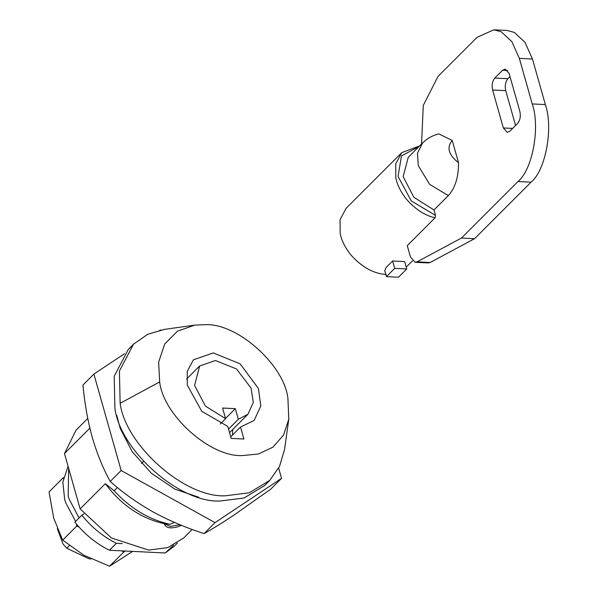 <?xml version="1.0" encoding="UTF-8"?>
<svg xmlns="http://www.w3.org/2000/svg" width="596" height="596" viewBox="0 0 596 596"><rect width="100%" height="100%" fill="white"/><g stroke="black" fill="none" stroke-linecap="round" stroke-linejoin="round"><path stroke-width="0.89" d="M79.097 517.946L69.114 499.09L68.175 496.073L68.667 468.359M129.548 551.24L122.463 550.898M75.617 521.425L65.634 502.57L64.696 499.552L62.833 482.142L68.078 466.258M78.918 526.901L76.675 526.149L76.452 524.055M63.31 478.469L63.027 477.94L63.481 477.612M125.048 551.151L123.588 552.209L122.038 550.875M63.027 477.94L49.043 491.931L53.729 518.17L62.684 540.14L84.014 555.308L109.604 566.2L132.655 551.397M123.588 552.209L109.604 566.2M76.675 526.149L62.684 540.14M198.729 497.235L174.859 489.137L151.235 473.149L132.133 451.567L120.273 428.502L116.682 415.218M93.877 374.087L82.933 385.038C84.669 403.589 87.791 421.081 92.306 437.516C97.111 453.921 103.078 468.568 110.223 481.456C122.806 492.706 137.02 502.815 152.867 511.793C168.981 520.561 186.041 527.825 204.055 533.576C212.183 529.084 221.854 523.124 233.058 515.696L270.606 489.279L281.55 478.335L215 522.632L121.159 470.512L93.877 374.087L124.482 353.719M278.675 468.165L281.55 478.335M159.78 330.221L160.816 330.005M204.055 533.576L215 522.632M110.223 481.456L121.159 470.512M174.434 522.401L170.091 524.286L164.354 523.705C165.576 527.862 170.113 528.883 177.958 526.76L181.445 525.337M164.302 523.698L170.329 526.387L180.126 524.8M117.39 487.528L114.156 490.761L105.35 483.676C121.346 505.147 141.014 518.49 164.354 523.705L164.466 524.346M91.002 558.892L89.177 558.869L66.759 548.245L63.012 543.992L57.335 528.756M131.001 346.917L128.296 349.427L114.194 376.277L114.924 408.513C120.228 450.263 179.336 503.061 220.036 501.02L244.055 498.01L264.52 485.606L269.735 480.391L279.554 466.392L284.56 449.369L288.799 419.182L287.905 398.314C284.374 365.43 237.648 323.039 205.27 324.671L194.721 325.125L177.504 331.152L164.675 344.078L158.648 362.107L159.676 381.932C163.207 414.816 209.934 457.207 242.311 455.575L258.411 454.018L272.901 447.179L283.54 435.095L288.799 419.182M194.721 325.125L164.533 329.372L147.748 334.267L133.511 344.205L119.409 371.055L120.139 403.298C125.443 445.041 184.551 497.846 225.251 495.805L249.27 492.795L269.735 480.391M159.676 381.932L120.139 403.298M228.529 429.098L238.333 419.286L235.323 408.655L222.569 408.029L225.579 418.66L205.419 406.092L194.594 385.403L199.645 365.981L186.57 379.063M238.333 419.286L247.943 414.265L253.3 402.419L251.095 388.16L236.478 368.961L215.417 360.52L199.645 365.981M232.455 435.11L232.76 429.448M220.252 423.994L225.579 418.66M230.719 436.846L240.523 427.034L254.134 420.456L260.825 405.943L258.426 388.525L240.121 363.843L213.264 352.929L193.454 359.79L187.271 371.301L187.271 385.053L201.746 411.27L227.769 426.416L231.159 438.395L243.92 439.021L240.523 427.034M225.519 418.467L235.323 408.655M66.759 548.245L69.367 545.638M177.355 543.068L174.025 546.405L165.241 552.984L109.396 550.257C96.098 543.589 84.595 534.217 74.895 522.148L81.853 515.19L83.917 513.886M78.732 503.918L71.386 477.962M122.247 543.589L116.347 543.299L109.396 550.257M116.347 543.299C103.048 536.631 91.553 527.259 81.853 515.19M173.511 545.265L165.241 552.984M141.453 463.457L143.517 461.393M87.761 418.452L76.035 430.185L64.48 453.563L89.691 428.345L89.743 427.6M64.48 453.563L80.14 508.895L111.459 537.994L148.59 550.078L167.93 547.59L183.777 537.89L192.195 529.471M105.35 483.676L80.14 508.895M114.156 490.761C130.554 508.567 149.201 519.749 170.091 524.286M418.981 146.579L401.503 155.884L398.039 176.416L411.315 200.949L435.512 215.402L435.08 217.816C424.948 215.514 415.501 209.427 406.748 199.556C400.84 192.188 397.189 184.887 395.789 177.66L395.751 163.833L401.786 152.636L346.149 208.287L340.078 219.633L340.152 233.319C341.501 240.456 345.159 247.75 351.111 255.207C362.241 267.395 373.93 273.81 386.186 274.436M401.786 152.636L419.696 145.871M435.08 217.816L407.262 245.641L410.473 257.003L415.181 262.3L417.036 261.853L461.438 238.057L517.946 181.534C532.548 169.756 540.408 127.075 532.235 103.927L519.347 58.378L511.852 41.653L501.199 31.767L493.868 29.8L477.128 37.302L438.008 76.43L423.287 105.44L421.558 144.001M392.622 260.988L386.104 267.515L384.748 270.606L386.446 276.626L394.708 268.364L392.622 260.988L404.654 261.577L406.74 268.952L398.478 277.215L386.446 276.626M394.708 268.364L406.74 268.952M503.344 127.961L507.263 132.357L509.841 131.202L517.663 123.379C520.144 120.273 520.882 116.294 519.861 111.437L509.118 73.479L505.199 69.084L502.622 70.239L494.799 78.061C492.318 81.168 491.581 85.146 492.601 90.003L503.344 127.961L512.627 128.408M510.005 76.616L507.926 78.702C505.438 81.808 504.708 85.787 505.721 90.644L515.577 125.458M415.181 262.3L428.308 262.94L430.156 262.493L474.558 238.698L531.066 182.175C545.668 170.396 553.528 127.715 545.355 104.568L532.466 59.019L524.972 42.286L514.318 32.407L506.987 30.441L493.868 29.8M474.558 238.698L461.438 238.057M448.341 195.585C455.24 187.889 458.629 176.93 458.525 162.723C448.557 154.915 446.456 147.495 452.222 140.462L438.88 133.891C432.77 135.329 427.354 138.339 422.638 142.928L417.468 153.209L418.317 165.71L429.642 184.373L448.341 195.585L433.97 209.963L435.512 215.402M452.222 140.462L458.525 162.723M422.609 142.958L408.23 157.337L403.164 176.662L413.892 197.321L433.97 209.963M492.601 90.003L505.721 90.644M494.799 78.061L507.926 78.702M502.622 70.239L507.65 70.484M532.466 59.019L519.347 58.378M545.355 104.568L532.235 103.927M531.066 182.175L517.946 181.534M430.156 262.493L417.036 261.853M128.296 349.427L133.511 344.205M247.936 414.265L229.542 432.674M406.211 267.09L412.447 260.854"/></g></svg>
